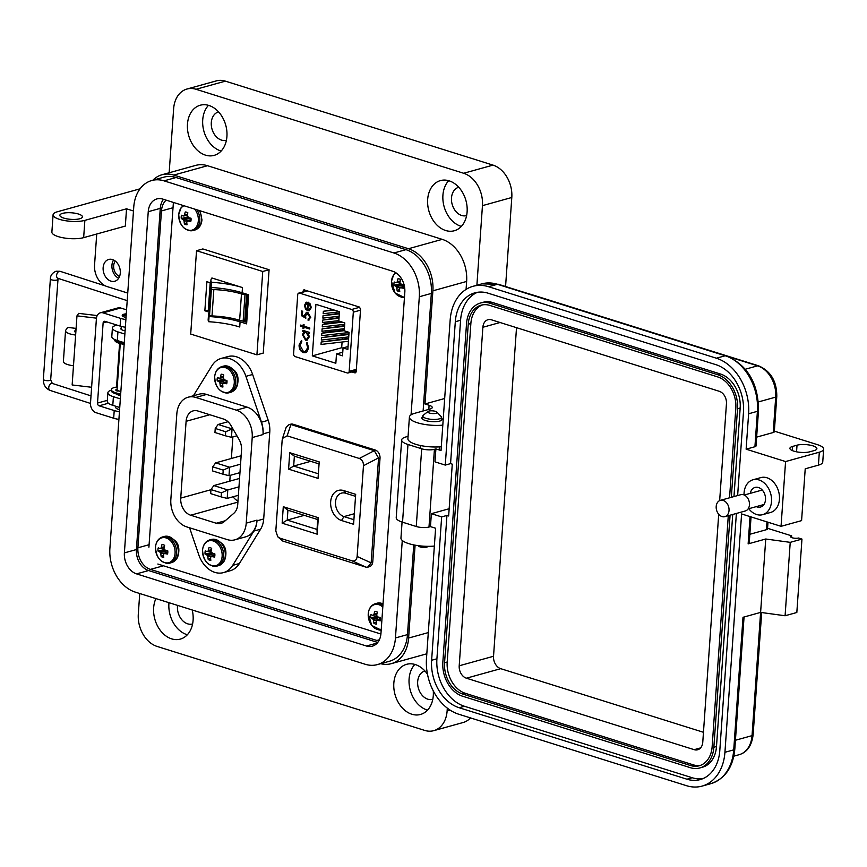 <?xml version="1.0" encoding="UTF-8"?>
<svg xmlns="http://www.w3.org/2000/svg" width="867" height="867" viewBox="0 0 867 867"><rect width="100%" height="100%" fill="white"/><g stroke="black" fill="none" stroke-linecap="round" stroke-linejoin="round"><path stroke-width="1.3" d="M173.4 202.434L148.907 547.207M157.859 564.027L380.906 634.026M351.861 371.932L354.679 372.81L356.196 371.607L360.574 309.075L359.274 306.994L303.916 289.806M355.871 372.485L355.329 372.832M304.566 289.827L302.984 291.93M359.762 307.243L351.742 309.476L299.592 293.1A2.265 1.669 -105.5 0 0 298.833 293.089A2.265 1.669 -105.5 0 0 297.728 294.726L293.588 353.899A2.265 1.669 -105.5 0 0 295.148 356.597L347.309 372.962A2.265 1.669 74.5 0 0 348.068 372.983L356.261 370.708M304.48 305.39L306.018 302.442L308.381 302.258L307.861 309.725L308.977 309.757L310.516 307.449L309.335 303.938L309.779 303.136L311.34 307.568L309.194 310.754L307.633 310.7L305.487 309.042L304.48 305.39L306.625 302.171M303.905 327.195L303.797 328.658L302.984 328.409L303.082 326.946L300.405 326.1L300.481 325.082L303.157 325.916L303.266 324.453L304.079 324.702L303.97 326.176L309.79 327.997L309.725 329.026L303.905 327.195L309.736 328.81M308.63 347.992L306.712 352.197L303.374 352.631C300.459 351.352 299.028 348.805 299.082 345.001L301.337 340.612L301.814 341.685L300.015 345.359L303.515 351.634L305.195 351.699L307.698 347.7L306.474 343.148L307.081 342.422L308.63 347.992M339.452 311.708L338.802 321.028L344.806 322.925L344.264 330.815L349.054 332.321L347.851 349.434L343.061 347.927L342.508 355.828L336.494 353.942L335.843 363.262L312.315 355.882L315.913 304.328L339.452 311.708M356.359 369.342L349.173 371.336A2.265 1.669 74.5 0 1 348.068 372.983M349.173 371.336L353.313 312.174L360.499 310.18M351.742 309.476A2.265 1.669 74.5 0 1 353.313 312.174M305.531 340.135L302.431 334.684L304.003 331.725L302.778 331.335L302.854 330.316L309.486 332.397L309.411 333.416L308.262 333.058L309.291 336.862L307.048 340.2L305.531 340.135L307.232 340.135M309.844 317.051L308.121 313.334L305.552 315.555L305.834 318.222L301.38 315.631L301.705 310.939L302.637 311.231L302.366 315.122L304.707 316.488L304.631 315.079L306.409 312.348L307.85 312.413L310.776 317.409L307.969 320.086L309.844 317.051L307.026 313.355M308.988 320.042L307.969 320.086L308.403 319.056M308.034 319.067L308.793 318.948M305.487 309.042L304.848 305.292M307.633 310.7L305.856 308.945M309.389 310.7L308.002 310.603M309.335 303.938L309.974 303.352M310.516 307.449L309.703 303.829M309.161 309.703L310.885 307.341M303.818 328.452L302.984 328.409M303.157 325.916L303.623 324.561M300.405 326.1L300.838 325.19M303.082 326.946L300.784 326.003M303.352 328.3L303.461 326.837M303.374 352.631L305.802 352.674M307.211 342.606L307.698 347.7M305.379 351.644L308.078 347.602M299.082 345.001L301.705 340.514M303.753 352.533C300.827 351.243 299.397 348.707 299.462 344.903M339.441 311.849L323.174 313.713L323.348 311.296L332.809 309.627M338.824 320.627L322.557 322.491L322.73 320.075L339.04 317.615M348.426 341.295L321.028 344.437L321.191 342.01L348.632 338.282M349.043 332.516L321.635 335.659L321.809 333.242L325.418 332.234L344.307 330.067M342.075 342.021L341.685 347.732L312.315 355.882M343.31 324.464L343.213 325.84M342.996 328.853L342.898 330.229M342.693 333.242L342.595 334.619M342.389 337.631L342.292 339.008M344.405 328.691L321.95 331.27L322.112 328.853L344.622 325.678M348.729 336.905L321.332 340.048L321.505 337.631L348.946 333.893M344.719 324.301L322.253 326.881L322.426 324.464L326.035 323.467L341.045 321.744M339.138 316.238L322.871 318.102L323.033 315.686L339.344 313.225M341.685 347.732L343.05 348.166M342.768 352.208L336.494 353.942M348.057 346.54L343.061 347.927M304.003 331.725L302.8 334.575L305.91 340.037M308.262 333.058L309.432 333.199M302.778 331.335L303.212 330.425M304.382 331.617L303.147 331.237M308.121 313.334L307.189 313.29M308.414 318.958L310.213 316.954M309.172 319.977L308.338 319.988M304.631 315.079L306.604 312.304M304.707 316.488L305 314.981M301.38 315.631L302.063 311.047M305.758 317.853L301.749 315.523M307.872 302.919L307.048 309.367L307.872 302.919L307.037 303.06M305.119 332.289L306.485 332.278L308.847 336.472L306.918 339.073M307.048 309.367L305.769 307.948L305.292 305.596L307.211 303.006M334.185 310.05L323.348 311.296M338.997 318.211L322.73 320.075M348.599 338.867L321.191 342.01M344.275 330.663L321.809 333.242M344.578 326.274L322.112 328.853M348.902 334.478L321.505 337.631M342.422 322.166L322.426 324.464M339.3 313.821L323.033 315.686M308.847 336.472L306.734 339.138L305.618 339.116L303.244 334.922L304.935 332.332L306.485 332.278M306.116 332.386L308.479 336.569M188.106 397.227A22.986 17.004 -105.5 0 0 176.825 413.917L170.842 499.479A22.986 17.004 -105.5 0 0 186.741 526.887L227.262 539.61A22.986 17.004 -105.5 0 0 234.946 539.816A22.986 17.004 -105.5 0 0 246.228 523.137L252.21 437.564A22.986 17.004 -105.5 0 0 236.312 410.156L195.79 397.444A22.986 17.004 -105.5 0 0 188.106 397.227L198.911 394.236A22.986 17.004 74.5 0 1 206.595 394.442L247.128 407.154A22.986 17.004 74.5 0 1 263.015 434.573L263.069 433.879A22.986 17.004 -105.5 0 0 261.498 422.175L245.925 376.343A25.858 19.128 -105.5 0 0 229.809 358.678A25.858 19.128 -105.5 0 0 221.161 358.439A25.858 19.128 -105.5 0 0 211.96 365.69L193.384 395.764M189.591 527.786L198.738 554.707A25.858 19.128 -105.5 0 0 223.502 572.61L230.21 570.746A25.858 19.128 -105.5 0 0 239.411 563.496L260.599 529.206A22.986 17.004 -105.5 0 0 263.698 518.965L269.778 432.015A22.986 17.004 -105.5 0 0 268.206 420.311L252.633 374.479A25.858 19.128 -105.5 0 0 236.518 356.814A25.858 19.128 -105.5 0 0 227.869 356.575L221.161 358.439M239.552 478.443L213.846 485.574L227.793 489.953L227.197 498.406L238.382 495.295M238.967 486.853L227.793 489.953L221.421 492.846L210.963 489.562L210.681 493.616L221.139 496.899L221.421 492.846M227.999 421.73L218.116 424.472L232.063 428.851L231.478 437.304L236.919 435.787M232.779 428.656L225.691 431.744L215.233 428.461L214.951 432.514L225.409 435.798L225.691 431.744M223.502 572.61A25.858 19.128 -105.5 0 0 232.703 565.36L253.89 531.059A22.986 17.004 -105.5 0 0 256.99 520.829L257.033 520.135A22.986 17.004 74.5 0 1 245.751 536.814L234.946 539.816M237.905 502.123L190.664 515.226L216.23 523.245A14.371 10.632 74.5 0 0 221.031 523.375A14.371 10.632 74.5 0 0 224.206 521.652L233.862 513.264A14.371 10.632 74.5 0 0 237.731 504.572L241.535 450.114A14.371 10.632 74.5 0 0 239.021 439.417L230.936 425.469A14.371 10.632 74.5 0 0 223.513 419.032L197.958 411.012A14.371 10.632 74.5 0 0 193.157 410.882A14.371 10.632 74.5 0 0 186.102 421.308L180.737 498.102L210.952 489.714M190.664 515.226A14.371 10.632 74.5 0 1 180.737 498.102M232.887 436.903L231.381 458.48M230.199 475.344L229.788 481.152M233.06 496.78A14.371 10.632 -105.5 0 0 237.97 501.061M241.145 455.771L215.645 462.859L229.582 467.226L228.996 475.68L222.927 474.173L223.22 470.12L212.762 466.836L212.469 470.9L222.927 474.173M240.549 464.181L229.582 467.226L223.22 470.12M239.964 472.634L228.996 475.68M212.762 466.836L215.645 462.859M213.846 485.574L210.963 489.562M221.139 496.899L227.197 498.406M218.116 424.472L215.233 428.461M225.409 435.798L231.478 437.304M211.971 552.442L205.078 554.089A19.681 6.969 0.6 0 0 206.79 554.967A19.648 11.065 20.8 0 0 207.538 555.714A19.648 14.414 79 0 0 207.896 556.885A19.681 13.168 109.9 0 0 208.232 559.518A6.492 4.801 -105.5 0 0 209.511 560.136A6.492 4.801 -105.5 0 0 210.822 560.331A19.681 10.632 -74.8 0 1 210.594 557.73A19.648 7.532 -52.1 0 1 210.963 556.787A19.648 1.983 -16.6 0 0 211.927 556.581A19.681 6.969 0.6 0 0 214.583 557.069A6.492 4.801 -105.5 0 0 214.864 555.487A6.492 4.801 -105.5 0 0 214.81 553.796A19.681 4.433 -172.7 0 1 212.166 553.189A19.648 8.54 -153.1 0 1 211.266 552.474A19.648 11.889 -101.6 0 1 211.049 551.26A19.681 10.632 -74.8 0 1 211.667 548.377A6.492 4.801 -105.5 0 0 209.651 547.586A6.492 4.801 -105.5 0 0 209.066 547.565A19.681 13.168 109.9 0 0 208.351 550.415A19.648 10.057 134.2 0 0 207.842 551.401A19.648 0.553 170.1 0 0 207.029 551.575A19.681 4.433 -172.7 0 1 205.306 550.816A6.492 4.801 -105.5 0 0 205.024 552.398A6.492 4.801 -105.5 0 0 205.078 554.089M202.575 550.209A12.897 9.537 -105.5 0 0 211.494 565.587A12.897 9.537 -105.5 0 0 222.136 556.343A12.897 9.537 -105.5 0 0 213.217 540.965A12.897 9.537 -105.5 0 0 202.575 550.209M214.875 555.346L211.927 556.581M214.886 555.097L210.963 556.787M210.616 558.207L208.232 559.518M213.726 553.558L214.236 555.368M214.236 555.324L207.896 556.885M213.846 553.666L207.538 555.714M211.895 552.983L206.79 554.967M211.093 551L207.029 551.575M211.104 550.935L207.842 551.401M211.32 549.83L208.351 550.415M210.193 547.695L209.066 547.565M224.087 379.107L217.205 380.765A19.681 6.969 0.6 0 0 218.907 381.643A19.648 11.065 20.8 0 0 219.654 382.38A19.648 14.414 79 0 0 220.023 383.561A19.681 13.168 109.9 0 0 220.348 386.183A6.492 4.801 -105.5 0 0 221.627 386.812A6.492 4.801 -105.5 0 0 222.949 386.996A19.681 10.632 -74.8 0 1 222.711 384.406A19.648 7.532 -52.1 0 1 223.079 383.463A19.648 1.983 -16.6 0 0 224.044 383.247A19.681 6.969 0.6 0 0 226.699 383.745A6.492 4.801 -105.5 0 0 226.991 382.163A6.492 4.801 -105.5 0 0 226.926 380.472A19.681 4.433 -172.7 0 1 224.282 379.854A19.648 8.54 -153.1 0 1 223.383 379.15A19.648 11.889 -101.6 0 1 223.166 377.936A19.681 10.632 -74.8 0 1 223.784 375.043A6.492 4.801 -105.5 0 0 221.768 374.262A6.492 4.801 -105.5 0 0 221.183 374.23A19.681 13.168 109.9 0 0 220.467 377.091A19.648 10.057 134.2 0 0 219.958 378.077A19.648 0.553 170.1 0 0 219.145 378.25A19.681 4.433 -172.7 0 1 217.433 377.492A6.492 4.801 -105.5 0 0 217.14 379.074A6.492 4.801 -105.5 0 0 217.205 380.765M214.691 376.874A12.897 9.537 -105.5 0 0 223.61 392.263A12.897 9.537 -105.5 0 0 234.263 383.019A12.897 9.537 -105.5 0 0 225.333 367.63A12.897 9.537 -105.5 0 0 214.691 376.874M227.002 382.022L224.044 383.247M227.002 381.762L223.079 383.463M222.732 384.872L220.348 386.183M225.853 380.234L226.363 382.044L220.023 383.561M225.973 380.342L219.654 382.38M224.011 379.648L218.907 381.643M223.209 377.676L219.145 378.25M223.231 377.611L219.958 378.077M223.448 376.495L220.467 377.091M222.31 374.371L221.183 374.23M210.334 315.675A2.265 0.661 -176 0 1 209.565 315.22L211.407 288.884A2.265 0.661 4 0 0 212.177 289.329A2.265 0.661 4 0 0 213.846 289.589L212.003 315.935A2.265 0.661 -176 0 1 210.334 315.675M209.153 312.694A37.281 10.838 4 0 0 208.524 314.439A37.281 10.838 4 0 0 209.055 316.542A47.121 13.699 -176 0 1 240.083 321.82L246.618 323.868L248.656 294.802L242.121 292.753A47.121 13.699 4 0 0 211.093 287.476A37.281 10.838 -176 0 1 210.562 285.373L210.919 280.182A37.281 10.838 -176 0 1 211.906 277.982L242.478 287.573A47.121 13.699 4 0 0 211.45 282.295L211.093 287.476M210.724 282.902L206.888 281.699L204.85 310.765L209.196 312.131M190.697 334.066L196.527 250.704L262.744 271.49L256.914 354.841L190.697 334.066M247.55 294.466L246.575 294.737A2.384 0.694 4 0 1 245.003 294.682A8.226 2.395 4 0 1 241.481 293.946L239.639 320.291A8.226 2.395 4 0 0 243.161 321.028A2.384 0.694 4 0 0 244.732 321.083L245.968 320.736L247.799 294.542M239.52 320.259A37.173 10.816 4 0 0 212.003 315.935M211.407 288.884A40.727 11.845 -176 0 1 210.952 287.215L209.12 313.182A40.727 11.845 4 0 0 209.565 315.22M241.362 293.913A37.173 10.816 4 0 0 213.846 289.589M256.914 354.841L263.254 353.086L269.084 269.735L202.856 248.948L196.527 250.704M246.575 294.737L244.732 321.083M246.727 322.361L241.795 320.812M209.294 310.624L208.264 310.299L210.193 282.74M208.264 310.299L204.85 310.765M269.084 269.735L262.744 271.49M208.524 314.439L208.167 319.62A37.281 10.838 4 0 0 208.698 321.722L209.055 316.542M208.698 321.722A47.121 13.699 -176 0 1 239.725 327L240.083 321.82M211.45 282.295A37.281 10.838 -176 0 1 210.919 280.182M355.676 494.342L343.614 490.549A15.693 11.607 -105.5 0 0 330.663 501.798A15.693 11.607 -105.5 0 0 341.511 520.503L353.584 524.286L355.676 494.342L353.584 524.286M317.181 534.17L318.33 517.707L283.292 506.718L282.143 523.169L317.181 534.17L317.029 529.434L287.226 520.081L282.143 523.169M363.468 465.709L357.128 556.484C356.662 560.006 354.993 561.458 352.121 560.83L280.008 538.19L277.743 536.781L275.814 530.962L282.154 440.187L282.501 438.399L287.161 435.841L359.285 458.47C362.113 459.629 363.511 462.046 363.468 465.709L378.489 457.917L378.521 458.665L371.152 562.867L357.128 556.484M288.592 469.145L318.048 478.389L319.208 461.927L289.741 452.682L288.592 469.145L293.675 466.056L294.368 456.183L289.741 452.682M353.443 519.561L343.982 516.591A12.236 9.049 74.5 0 1 335.562 504.659A12.236 9.049 74.5 0 1 341.522 493.117A12.236 9.049 74.5 0 1 345.619 493.225L355.069 496.195M283.292 506.718L287.92 510.208L317.723 519.561L318.33 517.707M317.723 519.561L317.029 529.434M304.284 515.345L287.226 520.081L287.92 510.208M352.121 560.83L366.145 567.213L367.608 567.202L371.152 562.867M378.489 457.917L374.295 450.688L359.285 458.47M287.161 435.841L290.911 424.527L374.295 450.688M290.911 424.527L288.971 424.667L286.164 427.344L282.501 438.399M277.743 536.781L282.772 541.051L280.008 538.19M366.145 567.213L282.772 541.051M319.208 461.927L318.048 478.389M317.907 473.653L293.675 466.056L310.733 461.32M294.368 456.183L318.59 463.78M367.608 567.202L369.396 566.704A6.893 5.104 -105.5 0 0 372.777 561.697L380.017 458.253A6.893 5.104 -105.5 0 0 375.248 450.027L293.057 424.234A6.893 5.104 -105.5 0 0 290.759 424.18L288.971 424.667M115.311 261.097A9.049 6.698 -105.5 0 0 114.065 269.702A9.049 6.698 -105.5 0 0 119.57 276.432M113.577 260.002A11.314 8.367 -105.5 0 0 118.649 278.274M112.472 259.558A11.314 8.367 -105.5 0 0 108.689 259.461A11.314 8.367 -105.5 0 0 103.184 270.125A11.314 8.367 -105.5 0 0 110.954 281.157A11.314 8.367 -105.5 0 0 114.737 281.266A11.314 8.367 -105.5 0 0 120.242 270.591A11.314 8.367 -105.5 0 0 112.472 259.558M116.557 394.019A7.467 2.167 4 0 0 118.833 395.179A7.467 2.167 4 0 0 120.567 395.612M121.38 327.737A7.467 2.167 4 0 0 120.751 328.528A7.467 2.167 4 0 0 123.363 330.392A7.467 2.167 4 0 0 125.097 330.826M58.197 236.604A18.099 5.267 -176 0 1 51.879 232.074L53.082 214.799A18.099 5.267 4 0 0 59.4 219.318A18.099 5.267 4 0 0 84.868 220.37L83.655 237.645A18.099 5.267 -176 0 1 58.197 236.604M140.053 188.822L57.417 211.754A18.099 5.267 4 0 0 53.082 214.799M63.811 218.105A11.314 3.295 -176 0 1 59.856 215.276A11.314 3.295 -176 0 1 66.521 212.762A11.314 3.295 -176 0 1 78.474 214.03A11.314 3.295 -176 0 1 82.43 216.858A11.314 3.295 -176 0 1 75.765 219.373A11.314 3.295 -176 0 1 63.811 218.105M461.363 226.406A26.021 19.247 74.5 0 1 460.908 226.265A26.021 19.247 74.5 0 1 444.023 206.292A26.021 19.247 74.5 0 1 448.673 180.704M445.649 230.503A26.021 19.247 74.5 0 1 427.767 205.132A26.021 19.247 74.5 0 1 440.425 180.596A26.021 19.247 74.5 0 1 449.128 180.835A26.021 19.247 74.5 0 1 467.01 206.205A26.021 19.247 74.5 0 1 454.341 230.741A26.021 19.247 74.5 0 1 445.649 230.503M221.172 151.031A26.021 19.247 74.5 0 1 220.717 150.901A26.021 19.247 74.5 0 1 203.832 130.928A26.021 19.247 74.5 0 1 208.481 105.33M205.457 155.139A26.021 19.247 74.5 0 1 187.575 129.768A26.021 19.247 74.5 0 1 200.234 105.232A26.021 19.247 74.5 0 1 208.936 105.471A26.021 19.247 74.5 0 1 226.818 130.83A26.021 19.247 74.5 0 1 214.16 155.366A26.021 19.247 74.5 0 1 205.457 155.139M422.738 416.843A10.176 2.959 4 0 0 421.828 417.948A10.176 2.959 4 0 0 425.383 420.495A10.176 2.959 4 0 0 436.144 421.633A10.176 2.959 4 0 0 442.137 419.379A10.176 2.959 4 0 0 441.39 418.143M441.303 446.733A22.629 6.578 -176 0 1 415.802 444.327A22.629 6.578 -176 0 1 407.902 438.68L409.408 417.081A22.629 6.578 -176 0 1 414.827 413.277L430.086 409.04A9.049 2.634 4 0 0 432.254 407.523A9.049 2.634 4 0 0 429.089 405.257L424.971 403.968L432.893 290.813A35.298 26.108 -105.5 0 0 408.476 248.731L173.779 175.08A35.298 26.108 -105.5 0 0 161.988 174.755A35.298 26.108 -105.5 0 0 152.885 180.206M442.809 425.144A22.629 6.578 -176 0 1 417.309 422.738A22.629 6.578 -176 0 1 409.408 417.081M434.356 546.069A22.629 6.578 -176 0 1 408.856 543.663A22.629 6.578 -176 0 1 400.955 538.017L402.071 522.053M427.539 710.127A26.021 19.247 74.5 0 1 427.084 709.986A26.021 19.247 74.5 0 1 410.199 690.013A26.021 19.247 74.5 0 1 414.849 664.425M433.272 690.858A26.021 19.247 74.5 0 1 420.517 714.462A26.021 19.247 74.5 0 1 411.825 714.224A26.021 19.247 74.5 0 1 393.932 688.853A26.021 19.247 74.5 0 1 406.601 664.317A26.021 19.247 74.5 0 1 415.293 664.556A26.021 19.247 74.5 0 1 427.485 674.223M187.348 634.752A26.021 19.247 74.5 0 1 186.893 634.622A26.021 19.247 74.5 0 1 168.978 602.684M192.203 609.978A26.021 19.247 74.5 0 1 180.336 639.098A26.021 19.247 74.5 0 1 171.633 638.86A26.021 19.247 74.5 0 1 155.908 598.588M458.751 187.25A14.706 10.881 -105.5 0 0 458.708 187.261A14.706 10.881 -105.5 0 0 451.555 201.133A14.706 10.881 -105.5 0 0 461.667 215.471A14.706 10.881 -105.5 0 0 466.576 215.601A14.706 10.881 -105.5 0 0 466.619 215.59M424.928 670.971A14.706 10.881 -105.5 0 0 424.884 670.982A14.706 10.881 -105.5 0 0 417.731 684.854A14.706 10.881 -105.5 0 0 427.843 699.192A14.706 10.881 -105.5 0 0 432.752 699.322A14.706 10.881 -105.5 0 0 432.796 699.311M177.562 605.383A14.706 10.881 -105.5 0 0 187.651 623.828A14.706 10.881 -105.5 0 0 192.561 623.958A14.706 10.881 -105.5 0 0 192.604 623.947M218.56 111.886A14.706 10.881 -105.5 0 0 218.527 111.897A14.706 10.881 -105.5 0 0 211.364 125.758A14.706 10.881 -105.5 0 0 221.475 140.096A14.706 10.881 -105.5 0 0 226.385 140.237A14.706 10.881 -105.5 0 0 226.428 140.226M133.485 210.984L126.539 208.806L125.325 226.081L83.655 237.645M96.725 234.025L94.557 264.977A18.099 13.384 -105.5 0 0 107.075 286.554L127.742 293.046M124.87 334.077L117.934 331.898A15.834 4.606 -176 0 1 112.407 327.943A15.834 4.606 -176 0 1 116.947 325.082M112.407 327.943L111.8 336.58A15.834 4.606 4 0 0 117.327 340.536L124.274 342.714M120.34 398.863L113.404 396.685A15.834 4.606 -176 0 1 107.876 392.729A15.834 4.606 -176 0 1 111.279 390.172M107.876 392.729L107.27 401.367A15.834 4.606 4 0 0 112.797 405.322L119.744 407.501M380.678 663.688A35.298 26.108 -105.5 0 0 391.277 663.667A35.298 26.108 -105.5 0 0 408.606 638.058L415.098 545.17M466.078 289.405L466.63 281.45A35.298 26.108 -105.5 0 0 442.224 239.357L207.527 165.716A35.298 26.108 -105.5 0 0 195.725 165.391L161.988 174.755M424.971 403.968L444.673 398.506M391.277 663.667L425.025 654.303A35.298 26.108 -105.5 0 0 426.824 653.707M126.539 208.806L84.868 220.37M476.893 285.232L482.453 205.642A27.148 20.082 -105.5 0 0 463.682 173.27L196.04 89.279A27.148 20.082 -105.5 0 0 186.969 89.03A27.148 20.082 -105.5 0 0 173.638 108.733L169.163 172.761M139.739 593.516L138.308 614.053A27.148 20.082 -105.5 0 0 157.079 646.424L424.722 730.415A27.148 20.082 -105.5 0 0 433.793 730.653A27.148 20.082 -105.5 0 0 447.123 710.962L447.318 708.133M433.793 730.653L463.141 722.514A27.148 20.082 -105.5 0 0 470.521 717.919M505.569 286.522L511.801 197.492A27.148 20.082 -105.5 0 0 493.02 165.12L225.387 81.14A27.148 20.082 -105.5 0 0 216.306 80.891L186.969 89.03M378.803 640.886A18.099 13.384 74.5 0 1 376.874 640.464L150.414 569.391A18.099 13.384 74.5 0 1 137.896 547.814L161.457 210.93A18.099 13.384 74.5 0 1 166.139 200.147M126.289 313.843A6.903 2.005 4 0 0 122.236 315.371A6.903 2.005 4 0 0 124.653 317.094A6.903 2.005 4 0 0 126.04 317.452M115.885 406.287L115.799 407.523A6.903 2.005 4 0 0 118.205 409.246A6.903 2.005 4 0 0 119.592 409.603M96.454 318.156L76.968 315.848L75.635 335.041A12.376 3.598 -176 0 1 69.859 333.871A12.376 3.598 -176 0 1 65.534 330.782L63.389 361.496A12.376 3.598 4 0 0 67.713 364.584A12.376 3.598 4 0 0 73.478 365.766L72.145 384.959L91.609 387.267M65.534 330.782A12.376 3.598 -176 0 1 65.74 330.208L67.615 327.39L76.09 328.398M76.047 329.113L74.616 331.259A3.327 0.965 4 0 0 74.562 331.411A3.327 0.965 4 0 0 75.732 332.245A3.327 0.965 4 0 0 75.819 332.278M118.909 419.379A13.569 3.945 4 0 1 113.685 418.23L96.064 412.703A8.041 5.95 -105.5 0 1 90.504 403.112L96.41 318.633A8.041 5.95 74.5 0 1 100.355 312.803A8.041 5.95 74.5 0 1 103.043 312.868L120.643 307.991A8.041 5.95 -105.5 0 0 117.955 307.915L100.355 312.803M125.888 319.544A13.569 3.945 -176 0 1 120.665 318.406L103.043 312.868M120.643 307.991L126.571 309.844M119.451 411.695A13.569 3.945 -176 0 1 114.216 410.546L99.109 405.81L108.386 403.231M125.357 327.227A13.569 3.945 4 0 1 120.123 326.079L105.015 321.343A2.298 1.701 -105.5 0 0 104.246 321.321A2.298 1.701 -105.5 0 0 103.119 322.979L97.516 403.068A2.298 1.701 -105.5 0 0 99.109 405.81M76.968 315.848L78.626 313.366L97.212 315.566M120.264 343.592L117.067 389.424A6.903 2.005 4 0 0 119.473 391.147A6.903 2.005 4 0 0 120.86 391.505M126.279 314.06A4.595 1.333 4 0 0 124.815 314.569A4.595 1.333 4 0 0 126.127 316.097M118.107 390.605A6.903 2.005 4 0 0 117.197 391.104M114.812 339.582L114.78 340.124A12.615 3.663 4 0 0 119.18 343.278A12.615 3.663 4 0 0 124.154 344.351M124.219 343.397A12.615 3.663 -176 0 1 119.256 342.313A12.615 3.663 -176 0 1 114.91 339.626M117.067 389.359L115.95 389.641A8.074 2.352 4 0 0 115.842 389.966A8.074 2.352 4 0 0 116.243 390.768L119.202 391.06M120.697 393.878A12.615 3.663 -176 0 1 115.723 392.794A12.615 3.663 -176 0 1 111.312 389.641L111.247 390.605A12.615 3.663 4 0 0 115.658 393.759A12.615 3.663 4 0 0 120.621 394.843M111.312 389.641A12.615 3.663 -176 0 1 117.229 386.985M117.706 390.356L116.005 390.497M429.403 413.039A4.671 1.355 4 0 0 434.974 413.505A4.671 1.355 4 0 0 436.903 412.096A4.671 1.355 4 0 0 435.462 411.359A4.671 1.355 4 0 0 428.016 411.478A4.671 1.355 4 0 0 429.403 413.039M428.016 411.478L423.291 415.217A9.353 2.72 4 0 0 422.793 416.008A9.353 2.72 4 0 0 426.065 418.349A9.353 2.72 4 0 0 435.938 419.39A9.353 2.72 4 0 0 441.455 417.32A9.353 2.72 4 0 0 441.065 416.463L436.903 412.096M418.122 545.646L418.598 546.156A4.671 1.355 4 0 0 420.04 546.893A4.671 1.355 4 0 0 427.485 546.774L428.038 546.34M148.235 211.7L124.382 552.897A17.6 13.016 74.5 0 0 136.553 573.878L366.448 646.013A17.6 13.016 74.5 0 0 372.322 646.175A17.6 13.016 74.5 0 0 380.96 633.409L404.824 292.212A17.6 13.016 74.5 0 0 392.653 271.23L162.758 199.085A17.6 13.016 74.5 0 0 156.873 198.933A17.6 13.016 74.5 0 0 148.235 211.7L160.276 208.362L136.412 549.559A17.6 13.016 -105.5 0 0 148.582 570.54L377.752 642.447M411.056 414.86L419.314 296.763A36.707 27.148 -105.5 0 0 393.921 252.991L164.026 180.856A36.707 27.148 -105.5 0 0 151.768 180.52A36.707 27.148 -105.5 0 0 133.746 207.148L109.892 548.345A36.707 27.148 -105.5 0 0 135.274 592.118L365.17 664.252A36.707 27.148 -105.5 0 0 377.438 664.588A36.707 27.148 -105.5 0 0 395.45 637.949L402.266 540.455M163.484 199.312A17.6 13.016 -105.5 0 0 160.276 208.362M423.118 410.98L431.343 293.414A36.707 27.148 -105.5 0 0 405.962 249.653L176.066 177.518A36.707 27.148 -105.5 0 0 163.798 177.182L151.768 180.52M377.438 664.588L389.467 661.25A36.707 27.148 -105.5 0 0 407.479 634.611L413.754 544.909M744.016 494.916A18.099 13.384 74.5 0 1 744.07 492.933A18.099 13.384 74.5 0 1 752.946 479.798A18.099 13.384 74.5 0 1 771.511 501.538A18.099 13.384 74.5 0 1 762.635 514.673A18.099 13.384 74.5 0 1 748.774 508.712M752.946 479.798L760.868 477.598A18.099 13.384 74.5 0 1 779.433 499.349A18.099 13.384 74.5 0 1 770.546 512.473L762.635 514.673M756.273 506.631A10.176 7.532 -105.5 0 0 760.511 507.043A10.176 7.532 -105.5 0 0 765.507 499.663A10.176 7.532 -105.5 0 0 755.07 487.427A10.176 7.532 -105.5 0 0 750.269 493.356M797.022 445.194L792.622 446.418A11.314 3.284 4 0 0 789.913 448.326A11.314 3.284 4 0 0 797.185 451.935A11.314 3.284 4 0 0 809.778 451.805L814.178 450.58A11.314 3.284 4 0 0 816.877 448.673A11.314 3.284 4 0 0 809.615 445.064A11.314 3.284 4 0 0 797.022 445.194L796.556 451.815M756.631 437.131L773.234 432.525A4.519 1.311 4 0 0 774.318 431.766L776.789 396.36A4.519 1.311 -176 0 1 775.705 397.119L758.43 401.92M754.929 446.733A4.519 1.311 4 0 0 756.013 445.974L758.495 410.568A4.519 1.311 -176 0 1 757.411 411.326L748.611 413.776L746.129 449.182L754.929 446.733L757.411 411.326A46.601 34.463 74.5 0 0 725.18 355.763L716.38 358.212L488.598 286.728A46.601 34.463 -105.5 0 0 473.024 286.305A46.601 34.463 -105.5 0 0 450.157 320.118L441.032 450.526L435.895 448.911L434.985 461.862L445.28 465.091L455.305 321.733A39.806 29.445 74.5 0 1 474.845 292.851A39.806 29.445 74.5 0 1 488.143 293.209L715.925 364.682A39.806 29.445 74.5 0 1 743.463 412.161L737.633 495.556M774.361 431.148L817.332 444.63A18.099 5.267 -176 0 1 823.65 449.149A18.099 5.267 -176 0 1 819.315 452.195L785.578 461.558L746.129 449.182M736.376 513.459L719.794 750.681A39.806 29.445 74.5 0 1 700.243 779.574A39.806 29.445 74.5 0 1 686.946 779.205L459.163 707.732A39.806 29.445 74.5 0 1 431.625 660.264L441.65 516.905L431.365 513.676L430.455 526.627L435.602 528.241L426.477 658.649A46.601 34.463 -105.5 0 0 458.708 714.213L686.491 785.686A46.601 34.463 -105.5 0 0 702.064 786.109A46.601 34.463 -105.5 0 0 724.931 752.296L741.599 513.947L781.048 526.323L785.578 461.558M748.611 413.776A46.601 34.463 -105.5 0 0 716.38 358.212M781.048 526.323L801.585 520.623L805.215 468.809L818.415 465.145A18.099 5.267 4 0 0 822.74 462.1L823.65 449.149M767.566 528.296L791.669 535.86L791.56 537.529M435.895 448.911L434.421 449.312A9.049 2.634 -176 0 1 421.698 448.792L407.978 444.478A18.099 5.267 -176 0 1 401.659 439.959A18.099 5.267 -176 0 1 405.984 436.925L408.064 436.339M724.931 752.296L733.731 749.857L743.008 617.293L760.608 612.405L765.745 539.003L748.134 543.891A4.519 1.311 4 0 0 749.218 543.132L751.05 516.916M431.365 513.676L449.16 508.734M401.659 439.959L396.219 517.686A18.099 5.267 4 0 0 402.537 522.205L416.258 526.507A9.049 2.634 4 0 0 428.992 527.038L430.455 526.627M455.305 321.733L460.583 320.27L450.558 463.628L452.271 464.159L448.651 515.973L446.938 515.442L441.65 516.905M446.938 515.442L436.914 658.79L431.625 660.264M702.844 778.674A39.806 29.445 74.5 0 1 692.224 777.742L464.441 706.269A39.806 29.445 74.5 0 1 436.914 658.79M460.583 320.27A39.806 29.445 74.5 0 1 477.522 292.277M450.558 463.628L445.28 465.091M791.669 535.86A4.519 1.311 4 0 0 790.585 536.63A4.519 1.311 4 0 0 793.5 538.071A4.519 1.311 4 0 0 798.529 538.017L801.964 539.09L796.827 612.503L785.09 615.754L760.608 612.405L752.036 735.649A26.238 19.41 74.5 0 1 739.161 754.691L733.84 756.165M749.836 534.289L766.439 529.683A4.519 1.311 4 0 0 767.523 528.924L767.989 522.227M801.964 539.09L790.227 542.352L765.745 539.003M785.09 615.754L790.227 542.352M730.079 515.204L713.855 747.256A28.503 21.079 74.5 0 1 699.864 767.945A28.503 21.079 74.5 0 1 690.338 767.685L462.555 696.201A28.503 21.079 74.5 0 1 442.842 662.215L466.522 323.694A28.503 21.079 74.5 0 1 480.502 303.017L483.147 302.28A28.503 21.079 74.5 0 1 492.673 302.54L720.455 374.013A28.503 21.079 74.5 0 1 740.169 407.999L733.97 496.574M732.723 514.467L716.489 746.53A28.503 21.079 74.5 0 1 702.508 767.208L699.864 767.945M480.502 303.017A28.503 21.079 74.5 0 1 490.028 303.266L717.811 374.75A28.503 21.079 74.5 0 1 737.524 408.736L731.336 497.3M728.291 515.702L712.143 746.725A26.238 19.41 74.5 0 1 699.257 765.756A26.238 19.41 74.5 0 1 690.49 765.518L462.707 694.044A26.238 19.41 74.5 0 1 444.565 662.756L468.234 324.225A26.238 19.41 74.5 0 1 481.109 305.195A26.238 19.41 74.5 0 1 489.877 305.433L717.659 376.907A26.238 19.41 74.5 0 1 735.812 408.194L729.548 497.799M700.558 765.333A26.238 19.41 74.5 0 1 693.134 764.792L465.341 693.307A26.238 19.41 74.5 0 1 447.199 662.02L470.868 323.499A26.238 19.41 74.5 0 1 482.453 304.891M718.71 514.261L702.769 742.217A10.404 7.695 74.5 0 1 697.664 749.771A10.404 7.695 74.5 0 1 694.185 749.673L466.403 678.2A10.404 7.695 74.5 0 1 459.207 665.791L482.876 327.271A10.404 7.695 74.5 0 1 487.991 319.717A10.404 7.695 74.5 0 1 491.459 319.815L719.252 391.288A10.404 7.695 74.5 0 1 726.448 403.697L719.664 500.606M703.462 732.29L500.725 668.674A10.404 7.695 74.5 0 1 493.529 656.265L516.515 327.672M729.028 510.511A8.453 6.253 74.5 0 1 724.877 516.645A8.453 6.253 74.5 0 1 716.196 506.491A8.453 6.253 74.5 0 1 720.347 500.357A8.453 6.253 74.5 0 1 729.028 510.511M720.347 500.357L740.776 494.689A8.453 6.253 74.5 0 1 749.446 504.843A8.453 6.253 74.5 0 1 745.295 510.977L724.877 516.645M377.644 616.188L370.762 617.835A19.681 6.969 0.6 0 0 372.463 618.713A19.648 11.065 20.8 0 0 373.211 619.461A19.648 14.414 79 0 0 373.579 620.631A19.681 13.168 109.9 0 0 373.905 623.265A6.492 4.801 -105.5 0 0 375.194 623.893A6.492 4.801 -105.5 0 0 376.506 624.077A19.681 10.632 -74.8 0 1 376.278 621.476A19.648 7.532 -52.1 0 1 376.636 620.534A19.648 1.983 -16.6 0 0 377.6 620.328A19.681 6.969 0.6 0 0 380.255 620.815A6.492 4.801 -105.5 0 0 380.548 619.233A6.492 4.801 -105.5 0 0 380.483 617.542A19.681 4.433 -172.7 0 1 377.839 616.936A19.648 8.54 -153.1 0 1 376.939 616.231A19.648 11.889 -101.6 0 1 376.722 615.017A19.681 10.632 -74.8 0 1 377.34 612.124A6.492 4.801 -105.5 0 0 375.324 611.333A6.492 4.801 -105.5 0 0 374.739 611.311A19.681 13.168 109.9 0 0 374.035 614.161A19.648 10.057 134.2 0 0 373.514 615.147A19.648 0.553 170.1 0 0 372.702 615.321A19.681 4.433 -172.7 0 1 370.989 614.562A6.492 4.801 -105.5 0 0 370.697 616.144A6.492 4.801 -105.5 0 0 370.762 617.835M382.802 607.03A12.897 9.537 -105.5 0 0 368.247 613.955A12.897 9.537 -105.5 0 0 381.231 629.518M380.559 619.092L377.6 620.328M380.559 618.843L376.636 620.534M376.3 621.953L373.905 623.265M379.41 617.304L379.919 619.114L373.579 620.631M379.529 617.412L373.211 619.461M377.568 616.73L372.463 618.713M376.777 614.746L372.702 615.321M376.787 614.681L373.514 615.147M377.004 613.576L374.035 614.161M375.877 611.441L374.739 611.311M400.901 283.628L394.019 285.276A19.681 6.969 0.6 0 0 395.72 286.153A19.648 11.065 20.8 0 0 396.468 286.901A19.648 14.414 79 0 0 396.837 288.072A19.681 13.168 109.9 0 0 397.162 290.705A6.492 4.801 -105.5 0 0 398.441 291.334A6.492 4.801 -105.5 0 0 399.763 291.518A19.681 10.632 -74.8 0 1 399.524 288.917A19.648 7.532 -52.1 0 1 399.893 287.974A19.648 1.983 -16.6 0 0 400.857 287.768A19.681 6.969 0.6 0 0 403.513 288.256A6.492 4.801 -105.5 0 0 403.805 286.674A6.492 4.801 -105.5 0 0 403.74 284.983A19.681 4.433 -172.7 0 1 401.096 284.376A19.648 8.54 -153.1 0 1 400.196 283.672A19.648 11.889 -101.6 0 1 399.98 282.458A19.681 10.632 -74.8 0 1 400.597 279.564A6.492 4.801 -105.5 0 0 398.582 278.773A6.492 4.801 -105.5 0 0 397.996 278.751A19.681 13.168 109.9 0 0 397.281 281.612A19.648 10.057 134.2 0 0 396.772 282.599A19.648 0.553 170.1 0 0 395.959 282.761A19.681 4.433 -172.7 0 1 394.247 282.003A6.492 4.801 -105.5 0 0 393.954 283.585A6.492 4.801 -105.5 0 0 394.019 285.276M395.991 272.834A12.897 9.537 -105.5 0 0 391.505 281.396A12.897 9.537 -105.5 0 0 404.488 296.958M403.805 286.533L400.857 287.768M403.816 286.283L399.893 287.974M399.546 289.394L397.162 290.705M402.667 284.755L403.166 286.565L396.837 288.072M402.787 284.853L396.468 286.901M400.825 284.17L395.72 286.153M400.023 282.187L395.959 282.761M400.034 282.122L396.772 282.599M400.251 281.016L397.281 281.612M399.123 278.881L397.996 278.751M164.903 549.429L158.022 551.076A19.681 6.969 0.6 0 0 159.723 551.954A19.648 11.065 20.8 0 0 160.471 552.702A19.648 14.414 79 0 0 160.839 553.872A19.681 13.168 109.9 0 0 161.164 556.506A6.492 4.801 -105.5 0 0 162.454 557.134A6.492 4.801 -105.5 0 0 163.765 557.318A19.681 10.632 -74.8 0 1 163.538 554.717A19.648 7.532 -52.1 0 1 163.896 553.775A19.648 1.983 -16.6 0 0 164.86 553.569A19.681 6.969 0.6 0 0 167.515 554.056A6.492 4.801 -105.5 0 0 167.808 552.485A6.492 4.801 -105.5 0 0 167.743 550.794A19.681 4.433 -172.7 0 1 165.098 550.177A19.648 8.54 -153.1 0 1 164.199 549.472A19.648 11.889 -101.6 0 1 163.982 548.258A19.681 10.632 -74.8 0 1 164.6 545.365A6.492 4.801 -105.5 0 0 162.584 544.574A6.492 4.801 -105.5 0 0 161.999 544.552A19.681 13.168 109.9 0 0 161.295 547.413A19.648 10.057 134.2 0 0 160.774 548.399A19.648 0.553 170.1 0 0 159.962 548.562A19.681 4.433 -172.7 0 1 158.249 547.814A6.492 4.801 -105.5 0 0 157.957 549.385A6.492 4.801 -105.5 0 0 158.022 551.076M155.507 547.196A12.897 9.537 -105.5 0 0 164.437 562.575A12.897 9.537 -105.5 0 0 175.08 553.341A12.897 9.537 -105.5 0 0 166.15 537.952A12.897 9.537 -105.5 0 0 155.507 547.196M167.819 552.333L164.86 553.569M167.819 552.084L163.896 553.775M163.56 555.194L161.164 556.506M166.67 550.556L167.179 552.366M167.179 552.322L160.839 553.872M166.789 550.653L160.471 552.702M164.838 549.971L159.723 551.954M164.036 547.987L159.962 548.562M164.047 547.922L160.774 548.399M164.264 546.817L161.295 547.413M163.137 544.682L161.999 544.552M188.161 216.869L181.279 218.517A19.681 6.969 0.6 0 0 182.98 219.394A19.648 11.065 20.8 0 0 183.728 220.142A19.648 14.414 79 0 0 184.097 221.313A19.681 13.168 109.9 0 0 184.422 223.946A6.492 4.801 -105.5 0 0 185.701 224.575A6.492 4.801 -105.5 0 0 187.023 224.759A19.681 10.632 -74.8 0 1 186.784 222.158A19.648 7.532 -52.1 0 1 187.153 221.215A19.648 1.983 -16.6 0 0 188.117 221.009A19.681 6.969 0.6 0 0 190.773 221.497A6.492 4.801 -105.5 0 0 191.065 219.925A6.492 4.801 -105.5 0 0 191 218.235A19.681 4.433 -172.7 0 1 188.356 217.617A19.648 8.54 -153.1 0 1 187.456 216.913A19.648 11.889 -101.6 0 1 187.239 215.699A19.681 10.632 -74.8 0 1 187.857 212.805A6.492 4.801 -105.5 0 0 185.841 212.025A6.492 4.801 -105.5 0 0 185.256 211.992A19.681 13.168 109.9 0 0 184.541 214.853A19.648 10.057 134.2 0 0 184.032 215.84A19.648 0.553 170.1 0 0 183.219 216.002A19.681 4.433 -172.7 0 1 181.506 215.254A6.492 4.801 -105.5 0 0 181.214 216.837A6.492 4.801 -105.5 0 0 181.279 218.517M183.902 205.728A12.897 9.537 -105.5 0 0 178.765 214.637A12.897 9.537 -105.5 0 0 187.684 230.026A12.897 9.537 -105.5 0 0 198.326 220.782A12.897 9.537 -105.5 0 0 194.631 209.088M191.065 219.774L188.117 221.009M191.076 219.524L187.153 221.215M186.806 222.635L184.422 223.946M189.927 217.996L190.426 219.806L184.097 221.313M190.046 218.105L183.728 220.142M188.085 217.411L182.98 219.394M187.283 215.428L183.219 216.002M187.294 215.363L184.032 215.84M187.51 214.257L184.541 214.853M186.383 212.122L185.256 211.992M303.049 291.03L305.888 290.239M299.592 293.1L307.785 290.835M256.99 520.829L263.698 518.965M253.89 531.059L260.599 529.206M263.069 433.879L269.778 432.015M252.21 437.564L263.015 434.573M246.228 523.137L257.033 520.135M261.498 422.175L268.206 420.311M245.925 376.343L252.633 374.479M232.703 565.36L239.411 563.496M236.312 410.156L247.128 407.154M195.79 397.444L206.595 394.442M216.23 523.245L225.257 520.742M209.803 414.729L186.102 421.308M212.404 565.967A13.579 10.036 -105.5 0 0 216.945 566.086A13.579 10.036 -105.5 0 0 223.61 556.235A13.579 10.036 -105.5 0 0 214.214 540.054A13.579 10.036 -105.5 0 0 209.684 539.924L211.375 539.458A13.579 10.036 -105.5 0 1 215.916 539.588A13.579 10.036 -105.5 0 1 225.301 555.769A13.579 10.036 -105.5 0 1 218.636 565.62L216.945 566.086C208.091 566.444 203.29 561.122 202.553 550.111C203.127 544.704 205.501 541.311 209.684 539.924M224.531 392.643A13.579 10.036 -105.5 0 0 229.061 392.762A13.579 10.036 -105.5 0 0 235.726 382.911A13.579 10.036 -105.5 0 0 226.341 366.73A13.579 10.036 -105.5 0 0 221.8 366.6L223.491 366.134A13.579 10.036 -105.5 0 1 228.032 366.253A13.579 10.036 -105.5 0 1 237.417 382.445A13.579 10.036 -105.5 0 1 230.752 392.296L229.061 392.762C220.207 393.119 215.406 387.798 214.669 376.777C215.244 371.379 217.628 367.987 221.8 366.6M242.478 287.573L242.121 292.753M241.481 293.946L239.639 320.291M245.003 294.682L243.161 321.028M341.511 520.503L343.982 516.591L353.834 513.86M345.619 493.225L343.614 490.549M372.777 561.697L371.293 562.109M380.017 458.253L378.521 458.665M375.248 450.027L373.753 450.439M293.057 424.234L291.572 424.657M117.934 331.898L117.327 340.536M113.404 396.685L112.797 405.322M428.807 409.397L429.089 405.257M432.893 290.813L466.63 281.45M442.224 239.357L408.476 248.731M408.606 638.058L428.309 632.585M173.779 175.08L207.527 165.716M493.02 165.12L463.682 173.27M482.453 205.642L511.801 197.492M196.04 89.279L225.387 81.14M447.123 710.962L450.125 710.127M161.457 210.93L172.641 207.831M137.896 547.814L149.081 544.704M150.414 569.391L163.44 565.783M376.874 640.464L379.388 639.759M120.123 326.079L120.665 318.406M113.685 418.23L114.216 410.546M106.901 321.928L103.119 322.979M97.516 403.068L107.335 400.337M116.536 387.072L119.581 343.397M75.635 335.041L73.478 365.766M115.907 390.291L115.95 389.641M124.382 552.897L136.412 549.559M136.553 573.878L148.582 570.54M366.448 646.013L377.286 643.011M164.026 180.856L176.066 177.518M393.921 252.991L405.962 249.653M419.314 296.763L431.343 293.414M395.45 637.949L407.479 634.611M792.33 450.58L792.622 446.418M773.234 432.525L775.705 397.119A26.238 19.41 -105.5 0 0 757.563 365.831L745.36 369.223M818.415 465.145L819.315 452.195M726.232 355.773A4.519 2.742 107.4 0 0 725.18 355.763L497.398 284.289A4.519 2.742 107.4 0 1 498.449 284.289L726.232 355.773C747.69 365.202 758.441 383.463 758.495 410.568M498.449 284.289L481.824 283.867A46.601 34.463 74.5 0 1 497.398 284.289L488.598 286.728M776.789 396.36C776.821 381.328 770.763 371.152 758.614 365.831A4.519 2.742 107.4 0 0 757.563 365.831L729.873 357.15M748.134 543.891L750.042 516.602M734.815 749.099C733.07 767.208 725.083 778.729 710.864 783.67A46.601 34.463 -105.5 0 0 733.731 749.857A4.519 1.311 4 0 0 734.815 749.099L744.059 617.001M434.421 449.312L428.992 527.038M459.163 707.732L464.441 706.269M686.946 779.205L692.224 777.742M758.614 365.831L530.832 294.357A4.519 2.742 107.4 0 0 530.29 294.281M739.161 754.691C747.051 752.35 751.7 745.75 753.12 734.891A4.519 1.311 -176 0 1 752.036 735.649L735.433 740.255M766.981 521.912L766.439 529.683M402.537 522.205L407.978 444.478M416.258 526.507L421.698 448.792M720.455 374.013L717.811 374.75M737.524 408.736L740.169 407.999M492.673 302.54L490.028 303.266M716.489 746.53L713.855 747.256M468.234 324.225L470.868 323.499M444.565 662.756L447.199 662.02M462.707 694.044L465.341 693.307M690.49 765.518L693.134 764.792M482.876 327.271L500.042 322.502M459.207 665.791L493.529 656.265M466.403 678.2L500.725 668.674M694.185 749.673L700.59 747.896M58.078 278.253L50.676 379.854A3.674 1.062 -176 0 1 49.755 380.483A3.674 1.062 -176 0 1 44.585 380.245A3.674 1.062 -176 0 1 43.35 379.345C43.296 384.742 45.528 388.427 50.048 390.41A3.674 2.276 107.9 0 1 48.747 387.56A3.674 2.276 107.9 0 1 51.424 383.409A3.674 2.276 107.9 0 1 52.302 383.42L91.002 395.883M57.981 278.296L57.861 278.307A3.674 2.276 -72.1 0 1 56.593 275.468A3.674 2.276 -72.1 0 1 59.259 271.328A3.674 2.276 -72.1 0 1 60.137 271.328L105.46 285.937M57.699 279.445A3.674 1.062 -176 0 1 56.778 280.074A3.674 1.062 -176 0 1 51.608 279.835A3.674 1.062 -176 0 1 50.373 278.936C50.394 275.478 52.291 272.899 56.084 271.208L60.137 271.328M378.088 629.713A13.579 10.036 -105.5 0 0 381.198 630.092L371.791 625.497L368.226 613.858C368.8 608.45 371.184 605.058 375.357 603.681L377.047 603.204A13.579 10.036 -105.5 0 1 381.588 603.334A13.579 10.036 -105.5 0 1 383.03 603.909M382.921 605.35A13.579 10.036 -105.5 0 0 379.898 603.8A13.579 10.036 -105.5 0 0 375.357 603.681M401.334 297.153A13.579 10.036 -105.5 0 0 404.445 297.533L395.038 292.938L391.483 281.298L393.705 274.687L395.655 272.617M165.348 562.954A13.579 10.036 -105.5 0 0 169.878 563.084A13.579 10.036 -105.5 0 0 176.543 553.233A13.579 10.036 -105.5 0 0 167.158 537.041A13.579 10.036 -105.5 0 0 162.617 536.922L164.318 536.445A13.579 10.036 -105.5 0 1 168.848 536.575A13.579 10.036 -105.5 0 1 178.234 552.756A13.579 10.036 -105.5 0 1 171.579 562.607L169.878 563.084C161.024 563.442 156.233 558.11 155.486 547.099C156.06 541.702 158.444 538.299 162.617 536.922M188.594 230.394A13.579 10.036 -105.5 0 0 193.135 230.524A13.579 10.036 -105.5 0 0 199.8 220.673A13.579 10.036 -105.5 0 0 196.972 209.825M183.338 205.544L180.965 207.928L178.743 214.539C179.48 225.55 184.281 230.882 193.135 230.524L194.826 230.048A13.579 10.036 -105.5 0 0 201.491 220.196A13.579 10.036 -105.5 0 0 199.388 210.583M298.833 293.089L307.395 290.705M211.375 539.458C222.006 540.889 226.796 546.21 225.767 555.444C225.225 560.797 222.852 564.189 218.636 565.62M223.491 366.134C234.123 367.554 238.924 372.886 237.883 382.109C237.341 387.462 234.968 390.854 230.752 392.296M124.815 314.569L122.756 316.206M121.261 329.395L121.467 326.458M439.168 449.94L439.385 446.884M441.227 420.484L441.455 417.32M420.528 448.423L420.733 445.584M422.576 419.184L422.793 416.008M710.864 783.67L702.064 786.109M481.824 283.867L473.024 286.305M529.043 293.891L530.832 294.357M753.12 734.891L761.67 612.557M748.123 508.896L763.935 504.507M744.276 495.014L762.234 490.028M57.861 278.307L127.211 300.643M90.482 403.426L50.048 390.41M50.676 379.854L52.302 383.42M43.35 379.345L50.373 278.936M120.307 290.705L127.742 293.1M383.041 603.703L377.047 603.204M164.318 536.445C174.939 537.876 179.74 543.208 178.71 552.431C178.168 557.784 175.784 561.177 171.579 562.607M200.049 210.789L201.957 219.871C201.415 225.225 199.042 228.617 194.826 230.048"/></g></svg>
